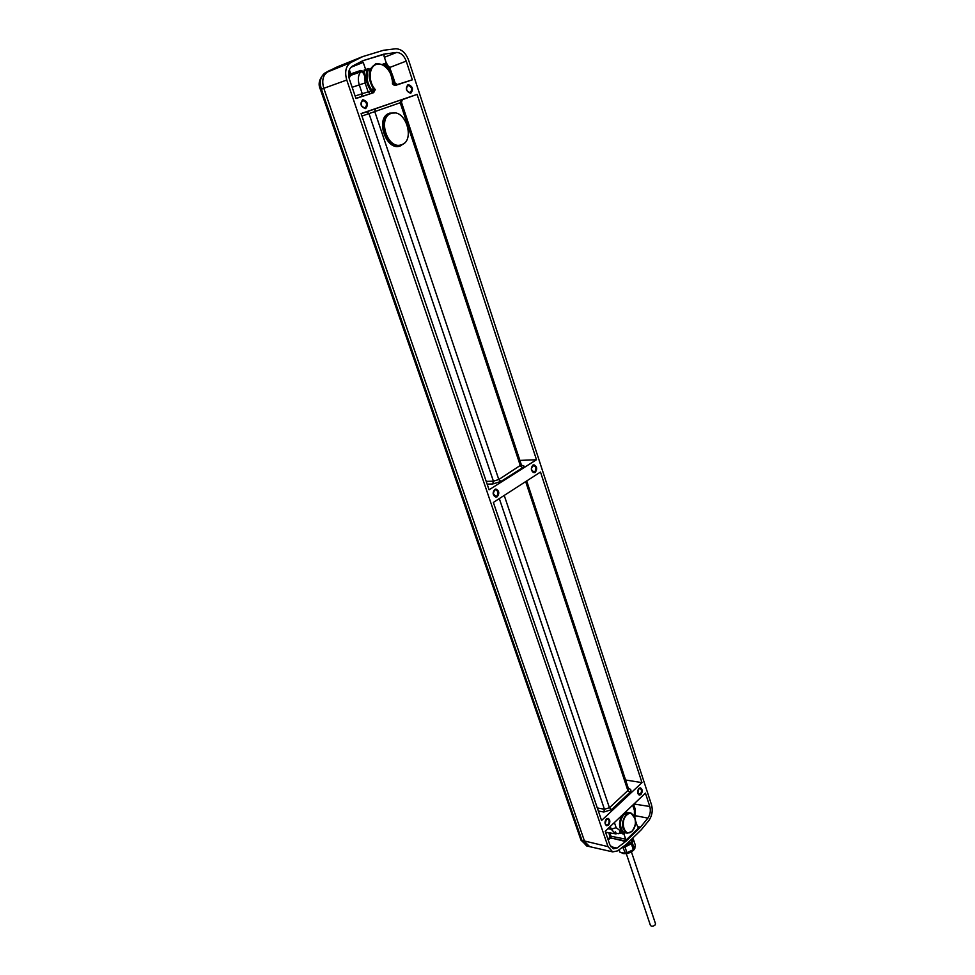 <?xml version="1.0" encoding="UTF-8"?>
<svg xmlns="http://www.w3.org/2000/svg" width="975" height="975" viewBox="0 0 975 975"><rect width="100%" height="100%" fill="white"/><g stroke="black" fill="none" stroke-linecap="round" stroke-linejoin="round"><path stroke-width="1.46" d="M385.454 66.312L384.893 63.497L386.283 62.997L383.955 55.953L384.369 54.234L363.139 60.621M607.888 828.713L611.215 829.237L615.481 833.808L619.808 833.186L620.088 830.651L622.538 833.808L623.951 834.052L625.658 839.122L625.316 840.816L626.255 841.023L617.004 848.067L613.36 848.798L609.85 844.862L605.219 831.236L645.426 793.138L649.789 806.483C650.898 810.7 650.264 814.576 647.912 818.122L640.453 827.202L626.255 841.023M361.871 61.193L363.236 62.376L365.637 69.505L363.98 70.919L364.833 76.769C363.699 73.003 362.273 71.407 360.543 71.979L350.586 75.392L349.087 78.158M521.588 465.623L521.332 464.77L498.798 479.529L493.411 481.187L486.208 481.382M521.893 465.55L522.088 465.453C524.416 465.55 524.562 466.318 522.527 467.756L500.943 481.431L492.692 484.014L487.147 484.161M361.932 116.062L401.481 102.302L402.383 99.499L400.847 99.986L402.383 99.499M391.194 74.478L392.182 74.185L395.082 82.96L393.815 83.411L392.559 79.597M501.101 497.433L526.695 480.943M526.732 481.089L628.534 788.946L627.863 790.554L609.436 807.751L604.439 809.238L603.83 812.004L598.333 811.017M571.643 616.895L575.372 628.156M599.479 701.098L595.896 690.227M622.842 771.505L619.296 761.012M550.327 552.423L546.5 540.869M468.817 305.918L464.478 292.829M496.799 390.561L492.68 378.093M409.451 126.397L404.771 112.235M439.713 217.937L435.216 204.323M628.4 788.531L628.912 788.629C631.264 789.299 631.581 790.579 629.874 792.456L611.471 809.677L603.83 812.004M641.989 782.62L601.563 820.487L493.362 502.43L540.503 472.046L641.989 782.62L625.572 780M363.261 60.596L383.809 54.149L396.606 52.455C400.871 52.638 404.077 55.526 406.222 61.12L412.34 79.828L395.302 85.459L392.438 83.911C393.534 73.454 384.089 61.803 376.472 64.399C368.684 66.58 367.965 81.729 375.29 89.566L373.669 92.649L355.972 98.524L349.403 79.194C347.709 73.21 348.672 68.884 352.255 66.227L362.078 61.096M489.072 489.803L361.091 113.563L417.093 94.392L536.482 459.737L489.072 489.803M363.236 62.376L350.866 67.336M641.355 829.688L649.009 820.353C652.153 815.624 652.994 810.444 651.519 804.814L408.671 60.34C405.819 52.869 401.542 49.006 395.838 48.75L383.492 50.273L362.846 56.55L350.586 62.68C345.772 66.239 344.504 72.028 346.759 80.035L608.01 846.629L612.69 851.882L617.565 850.895L626.486 844.167L641.355 829.688M364.187 60.218L362.773 60.816M494.788 489.584C498.749 489.901 499.529 492.229 497.153 496.58C495.117 497.372 493.825 496.324 493.24 493.447L494.788 489.584M532.898 465.331C536.652 465.697 537.408 467.976 535.141 472.18C533.544 472.899 532.362 472.156 531.582 469.95L531.558 467.427L532.898 465.331M606.426 819.085C609.789 818.525 610.46 820.511 608.437 825.045C606.962 826.118 605.889 825.667 605.219 823.668L606.426 819.085M640.843 794.406L637.845 793.248L638.93 788.556C642.135 788.092 642.769 790.043 640.843 794.406M365.601 108.31C360.872 106.811 359.933 104.045 362.785 99.986C367.502 101.485 368.44 104.264 365.601 108.31M410.755 92.954C406.295 91.467 405.405 88.762 408.086 84.849C412.547 86.348 413.424 89.054 410.755 92.954M630.459 812.882L624.146 814.101C619.491 820.536 619.21 826.495 623.33 831.992L622.659 832.467L623.293 833.077L623.33 831.992L627.144 833.186L631.751 831.529M622.538 833.808L624.743 833.296L623.951 834.052M624.792 832.223L624.743 833.296M608.168 839.914L610.582 837.976L625.28 840.852L638.978 827.568L637.955 827.214L635.639 822.059M636.285 822.181L635.602 822.839M382.846 64.606L386.283 62.997M375.594 63.887L369.598 69.688L368.099 70.224L367.368 69.018L367.124 69.932C364.918 76.757 366.1 83.533 370.671 90.248L372.194 93.113L371.475 89.639L373.486 88.981L373.157 92.808L355.899 98.329M365.637 69.505L368.842 68.494L369.598 69.688M364.236 71.675L360.689 70.468L350.732 73.893L350.586 75.392L349.696 74.965L348.721 76.464M364.187 70.017L368.842 68.494L364.211 70.017M393.071 84.435L392.657 83.35M396.337 85.032L395.265 85.459M371.975 90.626L362.273 93.734L361.408 96.61M375.29 89.566L373.486 88.981C366.795 76.745 367.819 68.299 376.533 63.631C385.747 63.948 391.109 70.297 392.608 82.692L392.438 83.911M397.008 84.63L412.34 79.828M346.759 80.035L323.798 88.311L584.659 841.583L589.68 846.653L584.659 841.583L323.798 88.311C321.653 80.815 322.871 75.38 327.429 72.028L338.8 66.251L362.054 56.843M615.493 831.882L615.908 832.808M361.152 113.734L400.92 99.95M402.066 99.791L417.093 94.392M519.894 460.407L536.482 459.737M388.379 67.921L389.257 68.872M384.284 54.271L385.478 53.796M384.369 54.234L385.283 53.857M384.906 63.485L382.98 64.094L384.893 63.497M387.489 67.129L388.318 66.203L389.464 67.104L391.426 72.284M385.43 63.302L387.709 67.056L388.745 67.811L389.378 67.031M386.99 66.739L388.318 66.203L386.161 62.632M352.146 87.275L359.275 84.886L362.273 93.734L355.107 95.989M615.981 833.893L605.548 832.199M618.54 833.686L621.77 832.869M607.876 839.061L609.972 837.367L610.582 837.976L610.984 836.245L625.658 839.122M609.668 837.622L625.682 841.535M638.003 827.324L639.905 827.775M637.772 826.666L640.453 827.202M360.689 70.468L360.543 71.979C358.13 75.355 357.703 79.657 359.275 84.886L365.113 82.924L368.136 91.882L370.378 93.71M494.605 490.023L495.653 489.73C498.359 491.205 498.7 493.362 496.689 496.165L495.617 496.47L493.253 493.411L494.605 490.023M531.46 468.012L533.654 465.489C536.262 466.928 536.603 469.024 534.69 471.778L533.727 472.058L531.533 469.743M605.768 819.938L607.693 818.902C609.497 820.243 609.594 822.144 607.998 824.618L606.511 825.106L605.17 823.473M638.332 789.311L640.063 788.397C641.83 789.701 641.94 791.578 640.404 794.003L639.052 794.467L637.796 793.065M365.113 107.908L364.918 107.969C360.896 106.433 360.128 103.984 362.627 100.596L362.798 100.547C366.832 102.07 367.599 104.52 365.113 107.908M410.268 92.576L410.109 92.625C406.295 91.114 405.563 88.725 407.928 85.447L408.074 85.41C411.889 86.909 412.62 89.298 410.268 92.576M401.7 144.714C415.228 140.583 405.893 109.322 392.157 113.161L391.255 113.417C377.557 117.305 386.819 148.761 400.457 145.068L401.7 144.714M408.013 84.618L408.196 84.569C412.766 86.373 413.644 89.237 410.828 93.173L410.621 93.234C406.051 91.418 405.186 88.554 408.013 84.618M362.7 99.755L362.895 99.694C367.746 101.522 368.672 104.459 365.674 108.53L365.454 108.603C360.616 106.762 359.702 103.813 362.7 99.755M638.869 788.397L640.49 787.849C642.61 789.409 642.744 791.651 640.904 794.576L639.271 795.125C637.162 793.553 637.028 791.31 638.869 788.397M606.365 818.915L608.132 818.342C610.289 819.951 610.411 822.23 608.497 825.203L606.706 825.788C604.549 824.168 604.439 821.876 606.365 818.915M532.837 465.148L533.971 464.819C537.103 466.538 537.505 469.06 535.202 472.363L534.056 472.692C530.936 470.962 530.534 468.439 532.837 465.148M494.715 489.401L495.982 489.048C499.224 490.815 499.639 493.399 497.213 496.775L495.934 497.128C492.692 495.337 492.29 492.765 494.715 489.401M587.133 846.056L580.99 840.158L320.458 89.602L321.397 89.237C319.239 81.766 320.446 76.343 325.041 72.979L336.692 67.104M589.107 846.519L586.609 845.934L582.185 841.011L321.397 89.237L323.798 88.311C321.653 80.803 322.871 75.38 327.429 72.028L350.586 62.68M622.732 847.153L625.511 853.381L620.015 852.272L619.174 849.786M620.015 852.272L618.881 849.993M634.432 849.176L632.397 843.095L633.275 839.012L635.298 845.069L634.432 849.176L625.511 853.381M633.275 839.012L632.531 838.317M627.059 853.137L625.012 847.043L632.397 843.095M631.447 844.021L633.482 850.102M623.464 847.299L625.012 847.043M632.543 839.536L632.678 839.841C632.58 843.387 629.411 845.703 623.183 846.812M624.134 846.068C629.789 844.667 632.568 842.388 632.47 839.231L632.178 838.658M631.898 838.927L631.252 842.205L624.475 845.788M631.776 839.061L631.398 842.034M628.595 842.144L630.983 839.828M631.422 851.894L655.505 923.715L655.054 925.068C653.067 926.494 651.544 926.603 650.447 925.409L626.279 853.612M492.692 484.014L493.411 481.187L368.977 113.539L366.649 111.772L375.351 108.713L374.729 111.479L498.798 479.529L500.943 481.431M522.527 467.756L520.406 465.892L400.201 102.716L400.847 99.986L375.424 108.688M394.997 113.015L389.61 113.161C374.51 117.561 386.222 152.173 400.53 145.836L404.284 143.179M504.221 495.422L609.436 807.751L611.471 809.677M629.874 792.456L627.863 790.554L525.671 481.601M396.045 85.203L393.815 83.411L392.876 83.716M383.273 64.825L384.686 64.387M614.408 822.522L616.151 827.678L620.088 830.651M634.396 816.075L634.396 810.298L632.702 805.192M621.892 833.211L622.659 832.467C618.747 827.872 618.54 822.144 622.038 815.307M625.207 812.297L630.545 812.894M364.833 76.769L365.113 82.924M363.98 70.919L368.099 70.224C365.991 76.745 367.112 83.216 371.475 89.639L370.671 90.248M634.396 810.298L635.066 808.689L633.616 804.326M348.831 71.443L349.696 74.965M607.705 832.553L605.755 832.845M609.972 837.367L608.9 832.747M633.945 804.022L649.789 806.483M635.347 815.709L647.912 818.122M632.032 831.102C639.234 824.655 633.726 807.97 626.706 815.112C619.381 821.572 625.048 838.415 632.032 831.102M635.152 818.707L630.91 812.979L626.084 814.515C620.892 822.717 621.246 828.933 627.157 833.186L631.995 831.456C637.102 823.631 636.736 817.477 630.91 812.979M349.342 69.786L350.732 73.893L349.769 74.21M499.31 498.603L604.439 809.238L597.297 807.958M610.265 826.447L611.215 829.237L616.151 827.678M388.781 68.347L389.988 67.945M608.01 846.629L580.99 840.158M388.781 67.836L406.222 61.12M384.394 57.293L396.606 52.455M382.883 54.527L383.809 54.149M610.167 836.501L610.984 836.245L609.85 832.894M610.716 846.678L617.004 848.067M361.152 113.746L366.551 111.796M390.695 113.6L390.317 113.722C376.63 117.597 385.881 149.029 399.518 145.348L400.457 145.068M324.48 73.344L336.278 67.275M622.623 853.405L623.135 853.539C628.619 853.881 632.531 852.126 634.871 848.311L634.957 846.678L634.457 849.067M623.196 853.552C627.656 853.966 631.325 852.625 634.213 849.517M634.201 849.42C631.252 852.528 627.534 853.868 623.062 853.442L620.917 852.455L623.159 853.552M521.332 464.77L401.481 102.302M395.082 82.96L397.349 84.679L396.216 85.057M376.533 63.631C386.063 63.984 391.475 70.407 392.754 82.899L393.851 85.032M589.144 846.532L612.69 851.882M384.357 54.234L385.393 53.82M392.182 74.185C389.939 70.882 393.303 71.675 385.113 65.593M383.882 54.137L382.956 54.502M635.066 808.689L634.92 817.269M320.458 89.602C317.777 84.069 319.178 78.597 324.675 73.186M324.943 73.015L329.989 70.261M632.47 839.231L632.678 839.841"/></g></svg>
